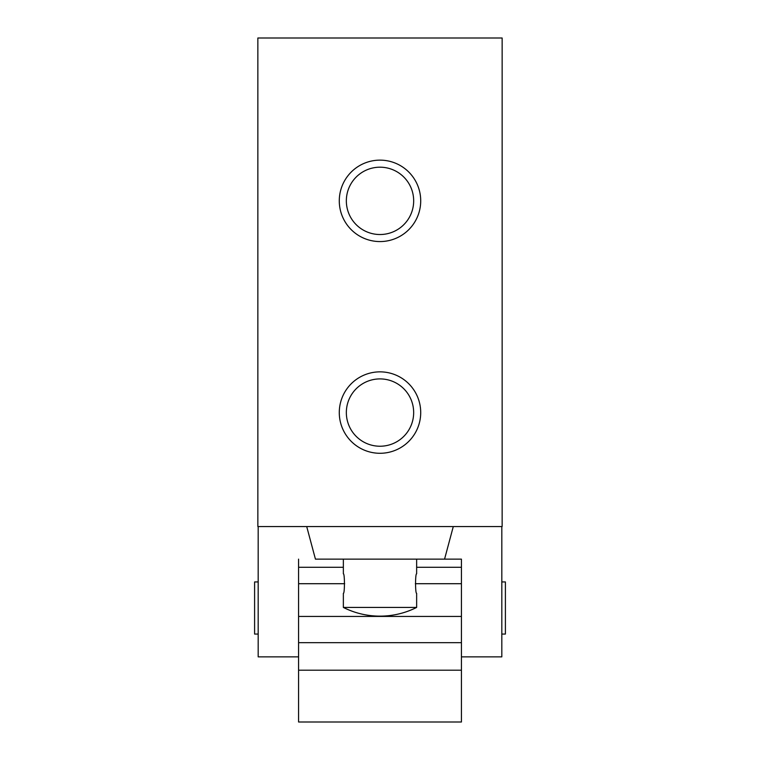 <?xml version="1.0" encoding="UTF-8"?>
<svg xmlns="http://www.w3.org/2000/svg" width="760" height="760" viewBox="0 0 760 760"><rect width="100%" height="100%" fill="white"/><g stroke="black" fill="none" stroke-linecap="round" stroke-linejoin="round"><path stroke-width="1.14" d="M343.358 607.43A81.424 81.424 0 0 0 416.641 607.43L343.358 607.43L343.358 593.341C344.793 593.931 344.784 573.221 343.358 573.8L343.358 559.142M343.358 573.8C344.784 573.211 344.793 593.921 343.358 593.341M416.641 573.8C415.207 573.211 415.216 593.931 416.641 593.341C415.216 593.931 415.207 573.221 416.641 573.8L416.641 559.142M502.142 526.575L257.858 526.575L257.858 38L502.142 38L502.142 526.575M306.717 526.575L315.438 559.142L461.424 559.142L461.424 722L298.576 722L298.576 559.142M339.283 412.575A40.717 40.717 0 0 0 400.358 447.83A40.717 40.717 0 0 0 400.358 377.312A40.717 40.717 0 0 0 339.283 412.575M339.283 200.858A40.717 40.717 0 0 0 400.358 236.113A40.717 40.717 0 0 0 400.358 165.594A40.717 40.717 0 0 0 339.283 200.858M346.341 200.858A33.658 33.658 0 0 0 396.834 230.014A33.658 33.658 0 0 0 396.834 171.703A33.658 33.658 0 0 0 346.341 200.858M346.341 412.575A33.658 33.658 0 0 0 396.834 441.721A33.658 33.658 0 0 0 396.834 383.42A33.658 33.658 0 0 0 346.341 412.575M501.818 526.575L501.818 656.858L461.424 656.858M258.181 526.575L258.181 656.858L298.576 656.858M461.424 642.675L298.576 642.675M461.424 670.197L298.576 670.197M258.181 581.942L254.6 581.942L254.6 634.058L258.181 634.058M501.818 581.942L505.4 581.942L505.4 634.058L501.818 634.058M461.424 583.708L415.321 583.708M344.679 583.708L298.576 583.708M461.424 616.436L298.576 616.436M416.641 607.43L416.641 593.341M444.562 559.142L453.283 526.575M461.424 567.283L416.641 567.283M343.358 567.283L298.576 567.283"/></g></svg>
